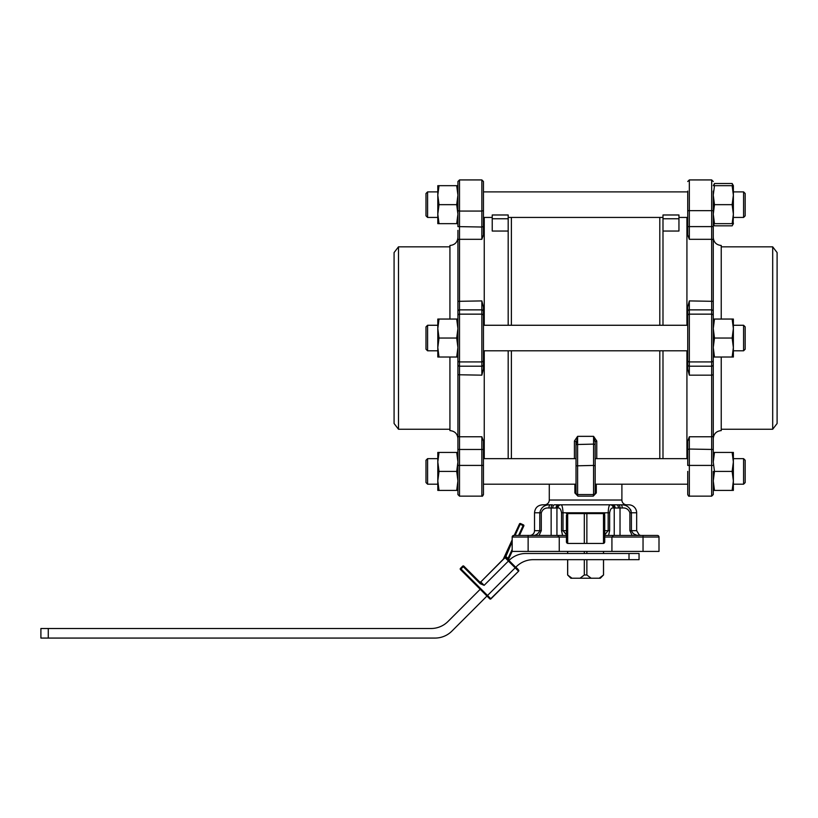 <?xml version="1.0" encoding="UTF-8"?>
<svg xmlns="http://www.w3.org/2000/svg" width="818" height="818" viewBox="0 0 818 818"><rect width="100%" height="100%" fill="white"/><g stroke="black" fill="none" stroke-linecap="round" stroke-linejoin="round"><path stroke-width="1.23" d="M599.216 578.224L603.5 574.993L600.31 578.224L571.966 578.224L567.631 574.993L567.631 559.665M603.541 574.993L603.541 559.665M603.541 553.489L603.541 551.414M603.541 543.387L603.541 513.643M603.5 574.993L603.5 559.665M603.5 553.489L603.5 551.414M603.5 543.397L603.5 513.632M567.682 574.993L567.682 559.665M567.682 553.489L567.682 551.414M567.682 543.397L567.682 513.632M591.148 578.224L586.864 574.993L586.864 559.665M586.864 553.489L586.864 551.414M586.864 543.438L586.864 513.592M586.864 574.993L584.308 574.993L584.308 559.665M584.308 553.489L584.308 551.414M584.308 543.438L584.308 513.592M584.308 574.993L580.034 578.224M571.966 578.224L570.872 578.224L567.631 574.993M566.434 513.592L604.737 513.592M743.582 191.893L745.178 193.498L745.178 215.84L743.582 217.435L743.582 191.893L733.368 191.893L733.368 191.269M425.994 215.84L425.994 193.498L427.589 191.893L427.589 217.435L425.994 215.84L427.589 217.435L437.804 217.435L427.589 217.435M743.582 325.267L745.178 326.863L745.178 349.214L743.582 350.81L743.582 325.267L733.368 325.267M425.994 349.214L425.994 326.863L427.589 325.267L427.589 350.81L425.994 349.214M456.7 490.401L439.021 490.401L437.804 480.912L437.804 461.914L439.021 452.426L437.804 452.426L437.804 461.914L439.021 471.413L456.7 471.413L457.916 480.912L456.7 490.401L457.916 490.401M439.021 471.413L437.804 480.912L437.804 490.401L439.021 490.401M457.916 452.426L439.021 452.426M456.7 452.426L457.916 461.914L456.7 471.413M457.916 480.912L457.916 461.914M456.7 223.651L439.021 223.651L437.804 214.163L437.804 195.165L439.021 185.676L437.804 185.676L437.804 195.165L439.021 204.664L456.7 204.664L457.916 214.163L456.7 223.651L457.916 223.651L457.916 226.606L457.916 181.524L459.511 179.929L459.511 211.064L481.853 211.064L481.853 179.929L483.448 181.524L483.448 234.919L481.853 239.306L483.448 234.919M439.021 204.664L437.804 214.163L437.804 223.651L439.021 223.651M457.916 185.676L439.021 185.676M456.7 185.676L457.916 195.165L456.7 204.664M457.916 214.163L457.916 195.165M456.7 357.026L439.021 357.026L437.804 347.538L437.804 328.539L439.021 319.051L437.804 319.051L437.804 328.539L439.021 338.038L456.7 338.038L457.916 347.538L456.7 357.026L457.916 357.026M439.021 338.038L437.804 347.538L437.804 357.026L439.021 357.026M457.916 319.051L439.021 319.051M456.7 319.051L457.916 328.539L456.7 338.038M732.151 471.413L733.368 480.912L733.368 452.426L732.151 452.426L733.368 461.914L732.151 471.413L714.482 471.413L713.265 461.914L714.482 452.426L713.265 452.426L713.265 449.471L713.265 461.914M732.151 490.401L733.368 490.401L733.368 480.912L732.151 490.401L714.482 490.401L713.265 480.912L714.482 471.413M713.265 490.401L714.482 490.401M732.151 452.426L714.482 452.426M732.151 338.038L733.368 347.538L733.368 319.051L732.151 319.051L733.368 328.539L732.151 338.038L714.482 338.038L713.265 328.539L714.482 319.051L713.265 319.051L713.265 237.496C713.736 242.343 716.394 245.001 721.241 245.472L721.241 319.051L721.241 245.472M732.151 357.026L733.368 357.026L733.368 347.538L732.151 357.026L714.482 357.026L713.265 347.538L714.482 338.038M721.241 430.605L721.241 357.026L721.241 430.605C716.394 431.076 713.736 433.734 713.265 438.581L713.265 357.026L714.482 357.026M732.151 319.051L714.482 319.051M743.582 458.642L745.178 460.237L745.178 482.579L743.582 484.184L743.582 458.642L733.368 458.642M425.994 482.579L425.994 460.237L427.589 458.642L427.589 484.184L425.994 482.579M427.589 458.642L437.804 458.642L437.804 452.426M772.693 429.245L772.693 246.832L777.1 252.578L777.1 423.499L772.693 429.245L721.241 429.245M713.265 191.095L713.265 449.471L689.329 449.051L689.329 496.148C688.991 496.598 688.459 496.066 687.723 494.553L687.723 471.413M687.723 494.553C688.439 496.045 688.971 496.577 689.329 496.148L711.67 496.148L711.67 436.771L689.329 436.771L687.723 441.158L689.329 436.771L689.329 449.051L687.723 449.471L687.723 441.158L687.723 457.845M687.723 338.038L687.723 307.026L689.329 300.912L689.329 375.165L687.723 369.051L687.723 338.038L687.723 360.39A1.595 1.544 0 0 0 689.329 361.934L711.67 361.934L711.67 314.143L689.329 314.143A1.595 1.544 0 0 0 687.723 315.687M713.265 315.687A1.595 1.544 180 0 0 711.67 314.143L711.67 239.306L689.329 239.306L687.723 234.919L687.723 191.095M686.926 458.642L686.926 350.81L686.926 458.642M713.265 471.413L713.265 494.553L711.67 496.148L713.265 494.553M713.265 465.422L687.723 465.422L687.723 449.471M687.723 324.47L687.723 307.026M687.723 369.051L687.723 360.39M686.926 325.267L686.926 217.435L686.926 325.267M640.463 535.371L639.216 534.9L636.66 530.667L636.66 512.794L631.404 512.794L631.404 530.667C633.03 534.134 635.576 535.729 639.022 535.453L636.772 535.197M595.167 442.221A1.595 1.196 -0 0 1 596.762 441.025L593.571 436.342L577.61 436.342L576.015 444.532L576.015 442.221A1.595 1.196 180 0 0 574.42 441.025L577.61 436.342L577.61 494.553L593.571 494.553L593.571 465.422L576.015 465.841L576.015 444.532L593.571 444.113L593.571 436.342L595.167 442.221L595.167 492.957A1.595 1.595 0 0 1 593.571 494.553L593.234 496.148L596.291 492.957L595.126 493.285M604.451 542.763L604.737 541.843L603.142 543.438L568.029 543.438L566.434 541.843L568.029 543.438A1.595 1.595 0 0 1 566.434 541.843L566.434 537.048L559.256 537.048L559.256 551.414L512.18 551.414L512.18 537.048A1.595 1.595 0 0 1 513.776 535.453L566.434 535.453L562.59 535.453L561.537 530.667L561.537 512.794C560.913 509.236 559.727 507.641 557.968 508.009L551.148 508.009L551.148 535.453M604.737 535.453L613.52 535.453L611.925 537.048L604.737 537.048L604.737 530.667L604.737 534.829L608.163 530.667L608.163 512.794C608.459 507.344 609.175 504.686 610.32 504.808L612.477 504.808L610.32 504.808A3.19 2.894 90 0 1 613.214 508.009C611.445 507.641 610.259 509.236 609.645 512.794L609.645 530.667L608.592 535.453M604.737 537.048L604.737 541.843A1.595 1.595 0 0 1 603.142 543.438L604.246 542.999M556.7 504.808L555.238 504.808M552.743 508.009A3.19 1.769 90 0 1 554.512 504.808L558.704 504.808A3.19 2.659 90 0 0 556.046 508.009M612.324 504.808L628.674 504.808A7.975 7.975 0 0 1 636.66 512.794M614.482 504.808L613.06 504.808M626.68 504.808A4.785 4.785 0 0 1 621.895 500.023L621.895 484.184M544.491 504.808A4.785 4.785 0 0 0 549.277 500.023L621.895 500.023M659.799 350.81L659.799 458.642M662.989 350.81L662.989 458.642M511.383 458.642L511.383 350.81M508.183 458.642L508.183 350.81M532.15 535.453L532.15 535.453C535.606 535.729 538.142 534.134 539.778 530.667L539.778 512.794C541.056 507.344 544.573 504.686 550.299 504.808L552.498 504.808L550.299 504.808A3.19 1.35 90 0 0 548.95 508.009C545.156 507.641 542.61 509.236 541.291 512.794L541.291 530.667L539.042 535.453M541.291 512.794L534.522 512.794L534.522 530.667A4.785 4.785 0 0 1 529.727 535.453M631.128 510.943L630.371 509.277M549.277 484.184L549.277 500.023M574.89 484.184L574.89 492.957L577.948 496.148L577.017 494.44M603.96 513.816L603.142 513.592L604.737 515.187L604.737 534.829M484.246 458.642L484.246 350.81L484.246 458.642M484.246 325.267L484.246 217.435L484.246 325.267M508.183 325.267L508.183 231.044L492.231 231.044L492.231 214.981L508.183 214.981L508.183 231.044M611.925 537.048L613.52 535.453L657.406 535.453A1.595 1.595 0 0 1 659.001 537.048L611.925 537.048L611.925 551.414L643.04 551.414L643.04 535.453M604.604 514.542L604.737 515.187M659.799 217.435L659.799 325.267M511.383 325.267L511.383 217.435M534.522 512.794C534.992 507.947 537.651 505.289 542.498 504.808L550.299 504.808M609.645 512.794L563.019 512.794C562.723 507.364 562.007 504.696 560.851 504.808L610.32 504.808M622.222 508.009A3.19 1.35 90 0 0 620.872 504.808C626.629 504.696 630.136 507.364 631.404 512.794L629.891 512.794C628.561 509.236 626.005 507.641 622.222 508.009L620.024 508.009L620.024 535.453M537.62 533.847L536.547 534.451M561.537 512.794L563.019 512.794L563.019 530.667L566.434 534.829L566.434 515.187L568.029 513.592M636.609 535.156L633.551 533.847M678.95 218.754L662.989 218.754L662.989 214.981L678.95 214.981L678.95 231.044L662.989 231.044L662.989 325.267M643.04 551.414L659.001 551.414L659.001 537.048A1.595 1.595 0 0 0 657.406 535.453A1.595 1.595 0 0 1 659.001 537.048M559.256 551.414L611.925 551.414M632.14 535.453L629.891 530.667L629.891 512.794M616.67 504.808A3.19 1.769 90 0 1 618.439 508.009L614.236 508.009L614.236 535.453M560.851 504.808A3.19 2.894 90 0 0 557.968 508.009M566.434 534.829L566.434 537.048M612.477 504.808A3.19 2.659 90 0 1 615.136 508.009M574.89 492.957L576.015 492.957L576.015 465.841M576.015 492.957A1.595 1.595 0 0 0 577.61 494.553A1.595 1.595 0 0 1 576.015 492.957M559.256 537.048L557.661 535.453L559.256 537.048L512.18 537.048L513.776 535.453M662.989 218.754L662.989 231.044M508.183 218.754L492.231 218.754M398.489 246.832L398.489 429.245L394.082 423.499L394.082 252.578L398.489 246.832L449.931 246.832M457.916 210.655L459.511 211.064L459.511 496.148L457.916 494.553L457.916 230.328M483.448 441.158L483.448 494.553L481.853 496.148L481.853 436.771L483.448 441.158M483.448 191.095L483.448 188.304M449.931 319.051L449.931 245.472C454.777 245.001 457.446 242.343 457.916 237.496L457.916 324.47M483.448 351.607L483.448 369.051L481.853 375.165L481.853 300.912L483.448 307.026L483.448 324.47M457.916 351.607L457.916 438.581C457.446 433.734 454.777 431.076 449.931 430.605L449.931 357.026M483.448 218.232L483.448 230.328M457.916 364.664A1.595 1.544 180 0 0 459.511 366.208L481.853 366.208A1.595 1.544 180 0 0 483.448 364.664L483.448 369.051M483.448 307.026L483.448 360.39A1.595 1.544 180 0 1 481.853 361.934L459.511 361.934A1.595 1.544 180 0 1 457.916 360.39M427.589 191.893L437.804 191.893L437.804 185.676M480.197 589.277L447.988 621.486A23.937 23.937 90 0 1 431.055 628.5L48.272 628.5L48.272 638.071L435.023 638.071A23.937 23.937 -90 0 0 451.955 631.056L486.966 596.046L460.442 569.533A0.798 0.798 0 0 1 460.442 568.398L487.528 595.484L515.176 567.835L508.407 561.066L484.144 585.33L480.248 583.694L463.264 566.71L460.442 569.533A0.798 0.798 90 0 1 460.442 568.398L462.702 566.138L463.264 566.71L463.837 566.138L480.82 583.132L480.248 583.694M466.24 616.772L477.528 605.494L466.24 616.772M629.011 553.489L525.902 553.489A23.937 23.937 -90 0 0 508.97 560.504L515.739 567.273L516.332 566.68A23.937 23.937 90 0 1 533.264 559.665L639.052 559.665L639.052 553.489L629.011 553.489L629.011 559.665M508.98 560.504L505.452 557.498L503.152 559.471L505.289 556.721L506.771 557.17L508.499 559.297L508.029 558.428L512.18 549.389M48.272 628.5L40.9 628.5L40.9 638.071L48.272 638.071M503.428 559.277L480.759 581.946L484.144 585.33L479.634 581.946A0.798 0.798 -90 0 0 480.759 581.946L503.489 559.001M506.771 557.17L506.209 557.733L518.561 570.095A0.798 0.798 90 0 1 518.561 571.22L490.923 598.868A0.798 0.798 90 0 1 489.788 598.868L486.966 596.046L487.528 595.484L490.912 598.868A0.798 0.798 90 0 1 490.35 599.103A0.798 0.798 90 0 0 490.923 598.868L518.571 571.22L490.36 599.103L460.442 569.533M463.837 566.138L479.645 581.956A0.798 0.798 -90 0 0 480.197 582.171A0.798 0.798 -90 0 1 479.634 581.946L463.837 566.138A0.798 0.798 0 0 0 463.274 565.913L463.274 565.913A0.798 0.798 90 0 1 463.837 566.138A0.798 0.798 90 0 0 463.264 565.913A0.798 0.798 0 0 0 462.702 566.138A0.798 0.798 90 0 1 463.264 565.913M518.571 535.453L523.428 524.88L520.534 523.551L515.064 535.453M520.534 523.551A0.798 0.798 0 0 0 520.197 523.479L520.197 523.479A0.798 0.798 -90 0 1 520.534 523.551L523.438 524.88A0.798 0.798 -90 0 1 523.827 525.943L519.461 535.453L523.827 525.943A0.798 0.798 -90 0 0 523.438 524.88L520.534 523.551A0.798 0.798 -90 0 0 520.197 523.479L520.197 523.479A0.798 0.798 -90 0 0 519.471 523.939L514.185 535.453L519.471 523.939L523.827 525.943L519.45 535.453M507.457 558.991L508.029 558.428M505.452 557.498L512.18 541.741M512.18 551.301L508.51 559.297A0.798 0.798 90 0 0 508.663 560.197A0.798 0.798 90 0 1 508.51 559.297L512.18 551.301L508.499 559.297L508.97 560.504L508.407 561.066L504.737 557.262M733.306 223.651L732.151 225.829L714.482 225.829L713.327 223.651M732.151 204.664L733.368 214.163L733.368 185.676L732.151 183.498L714.482 183.498L713.265 185.676L732.151 185.676L733.368 195.165L732.151 204.664L714.482 204.664L713.265 195.165L714.482 185.676M732.151 183.498L732.723 185.676M713.92 185.676L714.482 183.498M733.102 224.316L733.368 214.163L732.151 223.651L733.368 223.651L733.368 223.017M732.151 223.651L714.482 223.651L713.265 214.163L714.482 204.664M713.531 224.316L713.265 223.651L714.482 223.651M733.368 185.676L732.151 185.676M713.265 214.163L713.265 204.664M713.265 240.42A1.595 1.125 180 0 0 711.67 239.306L711.67 179.929L713.265 181.524L711.67 179.929L689.329 179.929L689.329 239.306M713.265 435.657A1.595 1.125 180 0 1 711.67 436.771L711.67 375.165L689.329 375.165M713.265 226.606L687.723 226.606M713.265 311.413A1.595 1.544 180 0 0 711.67 309.869L689.329 309.869A1.595 1.544 0 0 0 687.723 311.413M713.265 301.331L689.329 300.912M713.265 374.746L711.67 375.165L711.67 366.208L689.329 366.208A1.595 1.544 0 0 1 687.723 364.664M713.265 364.664A1.595 1.544 180 0 1 711.67 366.208L711.67 361.934A1.595 1.544 180 0 0 713.265 360.39M713.265 210.655L687.723 210.655M593.234 496.148L577.948 496.148M534.522 530.667L541.291 530.667M596.291 484.184L596.291 492.957M574.42 458.642L574.42 441.025M596.762 441.025L596.762 458.642M604.737 530.667L609.645 530.667M528.131 551.414L528.131 535.453M561.537 530.667L566.434 530.667M629.891 530.667L636.66 530.667M618.674 504.808A3.19 1.35 90 0 1 620.024 508.009L618.439 508.009M611.343 504.808A3.19 2.894 90 0 1 614.236 508.009L613.214 508.009M559.829 504.808A3.19 2.894 90 0 0 556.935 508.009L556.935 535.453M552.498 504.808A3.19 1.35 90 0 0 551.148 508.009L548.95 508.009M595.167 465.841L593.571 465.422L593.571 444.113L595.167 444.532M481.853 436.771L459.511 436.771A1.595 1.125 180 0 1 457.916 435.657M457.916 240.42A1.595 1.125 180 0 1 459.511 239.306L481.853 239.306L481.853 227.026L457.916 226.606M483.448 226.606L481.853 227.026L481.853 211.064L483.448 210.655M457.916 374.746L481.853 375.165M457.916 315.687A1.595 1.544 180 0 1 459.511 314.143L481.853 314.143A1.595 1.544 180 0 1 483.448 315.687M457.916 465.422L483.448 465.422M457.916 449.471L483.448 449.471M457.916 311.413A1.595 1.544 180 0 1 459.511 309.869L481.853 309.869A1.595 1.544 180 0 1 483.448 311.413M457.916 301.331L481.853 300.912M518.571 570.095A0.798 0.798 90 0 1 518.571 571.22L515.176 567.835L515.749 567.273L518.571 570.095M503.152 559.471L512.18 539.829L503.152 559.471M567.631 553.489L567.631 551.414M567.631 543.387L567.631 513.643M743.582 217.435L733.368 217.435L743.582 217.435L745.178 215.84M687.723 217.435L678.95 217.435M662.989 217.435L508.183 217.435M492.231 217.435L483.448 217.435M687.723 191.893L483.448 191.893M743.582 350.81L733.368 350.81M687.723 350.81L483.448 350.81M437.804 350.81L427.589 350.81M687.723 325.267L483.448 325.267M437.804 325.267L427.589 325.267M743.582 484.184L733.368 484.184M687.723 484.184L595.167 484.184M576.015 484.184L483.448 484.184M437.804 484.184L427.589 484.184M687.723 458.642L595.167 458.642M576.015 458.642L483.448 458.642M689.329 179.929L687.723 181.524L689.329 179.929L711.67 179.929M772.693 246.832L721.241 246.832M398.489 429.245L449.931 429.245M457.916 181.524L459.511 179.929L481.853 179.929L483.448 181.524M457.916 494.553L459.511 496.148L481.853 496.148C482.211 496.577 482.743 496.045 483.448 494.553M460.442 568.398L462.702 566.138M480.759 581.946L479.634 581.946M518.571 571.22C518.939 570.289 517.999 568.97 515.749 567.273M523.827 525.943A0.798 0.798 0 0 0 523.438 524.88M520.197 523.479L520.197 523.479A0.798 0.798 0 0 0 519.471 523.939"/></g></svg>

